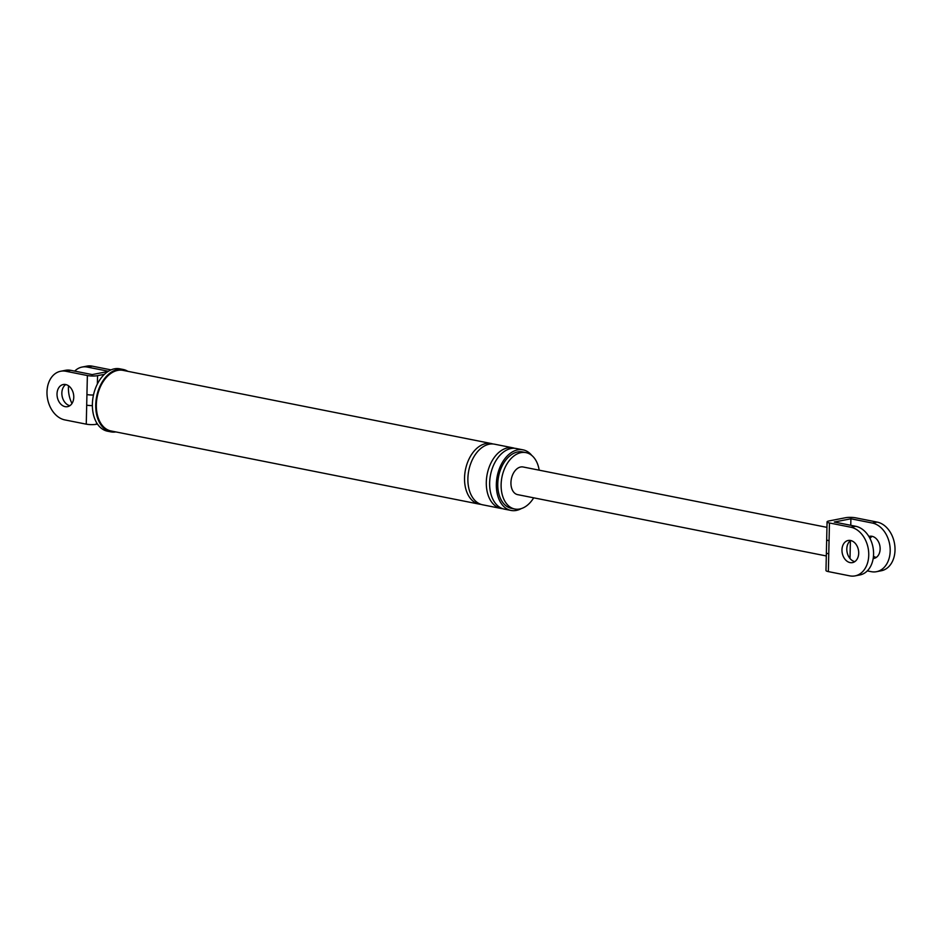 <?xml version="1.0" encoding="UTF-8"?>
<svg xmlns="http://www.w3.org/2000/svg" width="942" height="942" viewBox="0 0 942 942"><rect width="100%" height="100%" fill="white"/><g stroke="black" fill="none" stroke-linecap="round" stroke-linejoin="round"><path stroke-width="1.41" d="M93.494 395.016A7.218 1.413 -178.7 0 1 86.935 394.545L87.371 375.54L65.952 371.278A24.798 18.134 -101.1 0 0 60.641 371.254A24.798 18.134 -101.1 0 0 47.1 395.499A24.798 18.134 -101.1 0 0 64.845 419.908L86.264 424.159L86.935 394.545M92.375 405.625A7.218 1.413 -178.7 0 1 86.699 405.154M65.646 384.536A11.269 8.242 -101.1 0 0 63.232 384.524A11.269 8.242 -101.1 0 0 57.073 395.546A11.269 8.242 -101.1 0 0 65.139 406.65A11.269 8.242 -101.1 0 0 67.553 406.661A11.269 8.242 -101.1 0 0 73.712 395.628A11.269 8.242 -101.1 0 0 65.646 384.536M104.456 374.304L97.556 375.658L97.367 384.042M97.473 424.088L96.449 424.277A7.218 1.413 -178.7 0 1 86.264 424.159M65.952 371.278L70.78 370.336A24.798 18.134 -101.1 0 0 65.469 370.312L60.641 371.254M70.78 370.336L92.198 374.586L108 371.501M65.752 384.56A11.269 8.242 -101.1 0 0 62.137 396.229A11.269 8.242 -101.1 0 0 69.873 405.684M87.371 375.54A7.218 1.413 1.3 0 0 97.556 375.658M71.981 403.482A24.798 18.134 78.9 0 1 68.531 385.796M74.701 371.113A24.798 18.134 78.9 0 1 82.072 367.062A24.798 18.134 78.9 0 1 87.382 367.086L108.389 371.254M111.038 369.876L92.222 366.144A24.798 18.134 -101.1 0 0 86.911 366.12L82.072 367.062M539.177 470.176A28.743 18.793 101.2 0 0 525.977 452.619A28.743 18.793 101.2 0 0 521.008 452.631A28.743 18.793 101.2 0 0 501.368 480.856A28.743 18.793 101.2 0 0 514.768 509.01A28.743 18.793 101.2 0 0 519.737 508.986A28.743 18.793 101.2 0 0 533.69 497.823M531.818 455.469A30.886 20.194 101.2 0 0 523.045 449.852A30.886 20.194 101.2 0 0 517.711 449.864A30.886 20.194 101.2 0 0 496.611 480.196A30.886 20.194 101.2 0 0 511.011 510.434A30.886 20.194 101.2 0 0 516.334 510.423A30.886 20.194 101.2 0 0 521.256 508.609M525.977 452.619L522.622 451.948A28.743 18.793 101.2 0 0 517.664 451.96A28.743 18.793 101.2 0 0 498.024 480.196A28.743 18.793 101.2 0 0 511.424 508.339L514.768 509.01M127.865 371.336A31.793 20.783 101.2 0 0 123.225 369.488A31.793 20.783 101.2 0 0 117.726 369.511A31.793 20.783 101.2 0 0 96.013 400.727A31.793 20.783 101.2 0 0 110.826 431.848A31.793 20.783 101.2 0 0 115.831 431.931M492.901 443.976A30.886 20.194 101.2 0 0 491.241 443.529L123.049 370.371A30.886 20.194 101.2 0 0 117.715 370.394A30.886 20.194 101.2 0 0 96.602 400.727A30.886 20.194 101.2 0 0 111.003 430.965L479.207 504.123A30.886 20.194 101.2 0 0 480.903 504.347M523.045 449.852L516.346 448.522A30.886 20.194 101.2 0 0 511.023 448.533A30.886 20.194 101.2 0 0 489.911 478.866A30.886 20.194 101.2 0 0 504.311 509.116L511.011 510.434M514.65 448.298A30.886 20.194 101.2 0 0 513.001 447.85A30.886 20.194 101.2 0 0 507.667 447.862A30.886 20.194 101.2 0 0 486.567 478.206A30.886 20.194 101.2 0 0 500.967 508.445A30.886 20.194 101.2 0 0 502.663 508.668M513.001 447.85L494.597 444.2A30.886 20.194 101.2 0 0 489.263 444.212A30.886 20.194 101.2 0 0 468.15 474.544A30.886 20.194 101.2 0 0 482.551 504.782L500.967 508.445M491.241 443.529A30.886 20.194 101.2 0 0 485.919 443.541A30.886 20.194 101.2 0 0 464.806 473.885A30.886 20.194 101.2 0 0 479.207 504.123M123.225 369.488L119.87 368.828A31.793 20.783 101.2 0 0 114.382 368.84A31.793 20.783 101.2 0 0 92.657 400.067A31.793 20.783 101.2 0 0 107.482 431.189L110.826 431.848M829.466 522.975L850.885 527.226A24.798 18.134 -101.1 0 1 868.63 551.635A24.798 18.134 -101.1 0 1 855.089 575.88L859.928 574.938A24.798 18.134 78.9 0 0 873.458 550.693A24.798 18.134 78.9 0 0 855.713 526.284L834.294 522.033L850.897 518.783L872.327 523.034A24.798 18.134 -101.1 0 1 890.072 547.443A24.798 18.134 -101.1 0 1 876.531 571.688L881.359 570.746A24.798 18.134 -101.1 0 0 894.9 546.501A24.798 18.134 -101.1 0 0 877.155 522.092L855.736 517.841A7.218 1.413 1.3 0 0 845.551 517.723L828.936 520.961A7.218 1.413 1.3 0 0 827.076 521.868A7.218 1.413 1.3 0 0 829.466 522.975L829.054 540.72A7.218 1.413 -178.7 0 1 826.676 539.613L825.981 570.487A7.218 1.413 -178.7 0 0 828.359 571.606L849.778 575.856A24.798 18.134 -101.1 0 0 855.089 575.88M850.579 540.496A11.269 8.242 -101.1 0 0 848.165 540.484A11.269 8.242 -101.1 0 0 842.018 551.506A11.269 8.242 -101.1 0 0 850.084 562.598A11.269 8.242 -101.1 0 0 852.498 562.61A11.269 8.242 -101.1 0 0 858.645 551.588A11.269 8.242 -101.1 0 0 850.579 540.496M829.054 540.72L828.76 553.849A7.218 1.413 -178.7 0 1 826.381 552.742M872.127 536.316A11.269 8.242 -101.1 0 0 870.019 538.518M873.469 556.204A11.269 8.242 -101.1 0 0 876.248 557.44M867.299 570.887L871.22 571.664A24.798 18.134 -101.1 0 0 876.531 571.688M854.818 561.632A11.269 8.242 78.9 0 1 847.082 552.177A11.269 8.242 78.9 0 1 850.685 540.508M850.002 558.512L850.402 540.708M850.756 525.295L850.897 518.783M826.958 527.355L523.116 466.985A14.095 9.208 101.2 0 0 520.69 466.997A14.095 9.208 101.2 0 0 511.059 480.832A14.095 9.208 101.2 0 0 517.629 494.632L826.311 555.957M873.187 558.512A11.269 8.242 -101.1 0 0 873.941 558.418A11.269 8.242 -101.1 0 0 880.087 547.396A11.269 8.242 -101.1 0 0 872.021 536.304A11.269 8.242 -101.1 0 0 869.607 536.292A11.269 8.242 -101.1 0 0 868.877 536.481M96.496 422.522L96.449 424.277M92.222 366.144L87.382 367.086M828.76 553.849L828.359 571.606M877.155 522.092L872.327 523.034M855.713 526.284L850.885 527.226M827.076 521.868L826.676 539.613"/></g></svg>
